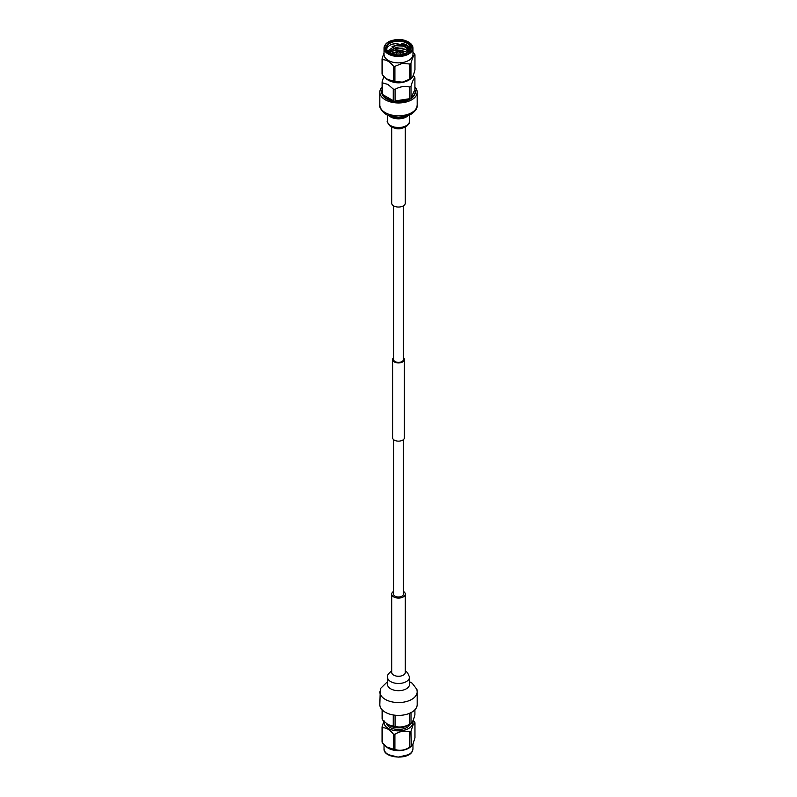 <?xml version="1.0" encoding="UTF-8"?>
<svg xmlns="http://www.w3.org/2000/svg" width="797" height="797" viewBox="0 0 797 797"><rect width="100%" height="100%" fill="white"/><g stroke="black" fill="none" stroke-linecap="round" stroke-linejoin="round"><path stroke-width="1.2" d="M393.569 439.595L393.569 594.154A4.931 2.849 0 0 0 395.013 596.166A4.931 2.849 0 0 0 400.383 596.784A4.931 2.849 0 0 0 403.431 594.154L403.431 439.595M393.569 357.674A5.888 3.397 0 0 0 392.612 359.527A5.888 3.397 0 0 0 394.336 361.938A5.888 3.397 0 0 0 400.752 362.675A5.888 3.397 0 0 0 404.388 359.527A5.888 3.397 0 0 0 403.431 357.674M392.612 359.527L392.612 437.732A5.888 3.397 0 0 0 394.336 440.143A5.888 3.397 0 0 0 400.752 440.88A5.888 3.397 0 0 0 404.388 437.732L404.388 359.527M393.569 205.815L393.569 359.527A4.931 2.849 0 0 0 395.013 361.539A4.931 2.849 0 0 0 400.383 362.157A4.931 2.849 0 0 0 403.431 359.527L403.431 205.815M408.562 754.669L398.191 757.14L388.448 754.679M382.58 710.257L382.58 719.99L387.92 724.573L393.26 726.147L393.26 714.969M393.26 726.147A16.767 9.674 0 0 0 395.083 726.436C399.925 727.661 404.786 726.914 409.668 724.174L409.668 713.265M395.083 715.218L395.083 726.436M409.668 724.174A16.767 9.674 0 0 0 410.654 723.626A16.767 9.674 0 0 0 411.003 723.407C412.298 722.59 413.603 719.781 414.908 714.989L414.908 709.768M411.003 712.628L411.003 723.407M410.953 731.377L412.956 725.24L414.958 722.759L414.958 737.892L412.956 744.029L410.953 746.51A16.847 9.723 0 0 1 409.837 747.158L409.837 732.025A16.847 9.723 0 0 0 410.953 731.377L411.441 746.221L410.146 747.237A14.466 8.349 180 0 1 386.854 747.237A14.466 8.349 180 0 1 386.615 747.038M412.756 721.116A14.466 8.349 180 0 1 412.467 724.682A14.466 8.349 180 0 1 395.83 730.719A14.466 8.349 180 0 1 384.124 721.604M414.958 722.759A16.847 9.723 0 0 0 414.55 721.883L413.145 720.279M386.665 723.756A12.035 6.944 0 0 0 389.992 727.432A12.035 6.944 0 0 0 402.027 729.155A12.035 6.944 0 0 0 410.316 723.825M389.554 725.569A12.035 6.944 0 0 0 389.773 725.708A12.035 6.944 0 0 0 389.992 725.838A12.035 6.944 0 0 0 407.227 725.708L410.654 723.626M403.431 591.444A6.804 3.925 180 0 1 405.304 594.154A6.804 3.925 180 0 1 401.1 597.78A6.804 3.925 180 0 1 393.688 596.923A6.804 3.925 180 0 1 391.696 594.154A6.804 3.925 180 0 1 393.569 591.444M379.82 691.776A18.68 10.779 180 0 0 385.29 699.397A18.68 10.779 180 0 0 411.71 699.397A18.68 10.779 180 0 0 417.18 691.776L417.18 704.618A18.68 10.779 180 0 1 405.643 714.58A18.68 10.779 180 0 1 385.29 712.239A18.68 10.779 180 0 1 379.82 704.618L380.318 688.688L387.481 681.704M382.58 719.99A16.767 9.674 0 0 1 382.092 718.934L382.092 709.768M389.773 725.708L387.92 724.573M393.379 749.23L393.379 734.097A16.847 9.723 0 0 0 394.904 734.336L394.904 749.469A16.847 9.723 0 0 1 393.379 749.23L386.316 746.809L382.45 742.924A16.847 9.723 0 0 1 382.042 742.037L382.042 726.904A16.847 9.723 0 0 0 382.45 727.791L382.45 742.924M382.042 726.904L384.044 720.767M393.379 734.097C389.753 729.614 386.107 727.502 382.45 727.791M409.837 732.025C404.876 730.401 399.905 731.168 394.904 734.336M409.837 747.158C404.876 750.316 399.905 751.083 394.904 749.469M402.116 55.531C419.74 53.269 412.099 36.801 394.884 39.93C377.26 42.191 384.901 58.659 402.116 55.531M386.645 98.33A16.767 9.674 0 0 0 393.26 100.671L393.26 89.025L387.92 84.442L382.58 82.868L382.58 94.514A16.767 9.674 0 0 0 386.645 98.33M382.092 89.513A16.767 9.674 0 0 0 381.733 91.486L381.733 92.183A16.767 9.674 0 0 0 386.645 99.017A16.767 9.674 0 0 0 404.916 101.119A16.767 9.674 0 0 0 415.267 92.183L415.267 91.486A16.767 9.674 0 0 0 414.908 89.513L414.908 77.867C413.613 78.684 412.308 81.483 411.003 86.285L411.003 97.931A16.767 9.674 0 0 0 415.267 91.486M413.185 75.506L414.42 76.811A16.767 9.674 180 0 1 414.908 77.867M411.003 86.285A16.767 9.674 180 0 1 409.668 87.052C404.816 85.827 399.955 86.574 395.083 89.314L395.083 100.96A16.767 9.674 0 0 0 409.668 98.698L409.668 87.052M395.083 89.314A16.767 9.674 180 0 1 393.26 89.025M402.375 52.532L400.224 52.164M399.038 50.938L397.763 51.367L399.715 51.327A1.724 0.996 180 0 1 400.164 51.775A1.724 0.996 180 0 1 400.224 52.034A1.724 0.996 180 0 1 398.948 52.991A1.724 0.996 180 0 1 396.836 52.293A1.724 0.996 180 0 1 396.776 52.034L393.598 52.502M402.375 50.36L395.402 50.012L388.946 52.293M402.375 48.189L393.598 48.159M403.033 46.176L395.402 45.668L392.044 46.425M389.872 52.911A11.975 6.914 180 0 1 386.525 48.119A11.975 6.914 180 0 1 395.402 41.444A11.975 6.914 180 0 1 410.475 48.119A11.975 6.914 180 0 1 407.128 52.911M410.126 49.773L401.369 43.367A11.975 6.914 180 0 1 410.355 49.095M409.509 47.959L406.968 45.648L395.402 43.496L392.204 44.194L395.451 43.696L404.866 45.559L409.02 51.426M386.645 49.095A11.975 6.914 180 0 1 392.204 44.194M395.282 40.786A12.453 7.193 180 0 1 409.279 44.134A12.453 7.193 180 0 1 407.307 52.811A12.453 7.193 180 0 1 401.718 54.674A12.453 7.193 180 0 1 389.693 52.811A12.453 7.193 180 0 1 395.282 40.786M392.393 53.997A8.618 4.981 180 0 1 396.268 52.702A8.618 4.981 180 0 1 396.776 52.632M388.448 42.121A14.466 8.349 0 0 0 384.034 48.119L384.034 54.515A14.466 8.349 0 0 0 402.246 62.584A14.466 8.349 0 0 0 412.966 54.515L412.966 48.119A14.466 8.349 0 0 0 408.562 42.121M400.224 54.485A5.509 3.178 180 0 1 401.23 54.744M384.034 52.781L382.042 58.908A16.847 9.723 180 0 0 382.45 59.785C386.087 59.486 389.723 61.598 393.379 66.091A16.847 9.723 180 0 0 394.904 66.33L402.375 63.352L409.837 64.019A16.847 9.723 180 0 0 410.953 63.381L410.953 78.504A16.847 9.723 180 0 1 409.837 79.152L409.837 64.019M386.615 79.033A14.466 8.349 0 0 0 386.854 79.232A14.466 8.349 0 0 0 402.246 82.34A14.466 8.349 0 0 0 410.146 79.232L410.953 78.504C412.288 78.036 413.623 75.167 414.958 69.887L414.958 54.754A16.847 9.723 180 0 0 414.55 53.877L412.966 52.084M394.904 66.33L394.904 81.463L402.375 82.131L409.837 79.152M394.904 81.463A16.847 9.723 180 0 1 393.379 81.224L393.379 66.091M382.45 59.785L382.45 74.918L386.316 78.803L393.379 81.224M382.45 74.918A16.847 9.723 180 0 1 382.042 74.031L382.042 58.908M396.776 54.854L396.776 52.034A1.724 0.996 180 0 1 397.285 51.327L397.962 50.938M404.766 81.802A12.035 6.944 180 0 1 392.234 81.802M391.696 127.102L391.696 203.115A6.804 3.925 0 0 0 393.688 205.895A6.804 3.925 0 0 0 401.1 206.742A6.804 3.925 0 0 0 405.304 203.115L405.304 127.102M382.092 87.032A18.68 10.779 0 0 0 379.82 92.183A18.68 10.779 0 0 0 385.29 99.804A18.68 10.779 0 0 0 405.643 102.146A18.68 10.779 0 0 0 417.18 92.183A18.68 10.779 0 0 0 414.908 87.032M414.908 89.513L411.003 97.931M409.668 98.698L395.083 100.96M393.26 100.671L382.58 94.514M381.733 91.486A16.767 9.674 0 0 0 382.092 93.458L382.092 81.812L383.855 76.512M382.58 82.868A16.767 9.674 180 0 1 382.092 81.812M410.953 63.381C412.288 58.121 413.623 55.252 414.958 54.754M395.77 54.744A5.509 3.178 180 0 1 396.776 54.485M400.224 52.632A8.618 4.981 180 0 1 404.607 53.997M388.388 51.825L395.85 47.451L405.743 49.344L408.343 52.054M389.235 52.502L395.85 49.623L405.743 51.516L407.337 52.791M390.819 53.389L396.876 51.695M400.184 51.815L405.633 53.618M387.611 50.988L395.76 45.519C401.309 45.04 405.384 46.375 407.984 49.524A10.241 5.918 180 0 1 408.741 51.695L407.984 49.524M388.458 51.885L395.85 47.72L405.743 49.613L408.243 52.134M389.394 52.612L395.85 49.892L405.743 51.785L407.167 52.891M391.088 53.509L396.776 51.974M400.224 52.094L405.364 53.728M384.034 748.672C383.128 758.346 409 760.348 412.438 750.963L412.966 748.672A14.466 8.349 180 0 1 412.467 750.834A14.466 8.349 180 0 1 396.617 756.951A14.466 8.349 180 0 1 384.034 748.672L384.034 744.717M405.304 594.154L405.304 672.359A6.804 3.925 180 0 1 403.312 675.139A6.804 3.925 180 0 1 393.688 675.139A6.804 3.925 180 0 1 391.696 672.359L391.706 672.519M387.491 684.444L387.481 684.334A11.019 6.356 180 0 0 390.709 688.827A11.019 6.356 180 0 0 406.291 688.827A11.019 6.356 180 0 0 409.519 684.334L409.519 677.121A11.019 6.356 180 0 1 406.291 681.614A11.019 6.356 180 0 1 390.709 681.614A11.019 6.356 180 0 1 387.481 677.121C388.089 676.713 385.618 675.986 391.168 671.323L391.696 671.034M402.246 56.188A14.466 8.349 0 0 0 412.966 48.119C411.441 41.852 405.394 39.103 394.804 39.85C388.069 41.135 384.483 43.895 384.034 48.119A14.466 8.349 0 0 0 402.246 56.188M387.481 115.087L387.481 121.164A11.019 6.356 0 0 0 390.709 125.657A11.019 6.356 0 0 0 406.291 125.657A11.019 6.356 0 0 0 409.519 121.164L409.519 115.087M389.075 115.764A11.019 6.356 0 0 0 390.709 116.96A11.019 6.356 0 0 0 406.291 116.96A11.019 6.356 0 0 0 407.925 115.764M379.82 92.183L379.82 105.015A18.68 10.779 0 0 0 385.29 112.646A18.68 10.779 0 0 0 411.71 112.646A18.68 10.779 0 0 0 417.18 105.015L417.18 92.183M394.555 128.108A6.804 3.925 0 0 0 402.445 128.108M412.966 748.672L412.966 744.009M417.18 691.776L416.911 689.415L412.188 683.228L409.519 681.704M387.481 677.121L387.481 684.334M409.519 677.121L407.456 672.499L405.304 671.034M391.696 594.154L391.696 672.359M386.854 747.237L386.316 746.809M387.481 121.164C386.595 121.154 387.521 122.858 390.261 126.265C395.302 129.134 400.542 129.293 405.982 126.743C411.172 122.489 408.981 121.702 409.519 121.164M379.82 105.015C378.177 105.373 383.088 115.794 392.592 116.78C398.311 118.275 404.458 117.448 411.003 114.31C418.724 108.84 416.741 105.931 417.18 105.015M386.854 79.232L386.316 78.803M406.988 115.296L402.923 116.77L398.38 117.219L393.349 116.601L388.448 114.11M402.714 127.042L399.187 127.779L394.286 127.042M400.224 52.034L400.224 54.854"/></g></svg>

